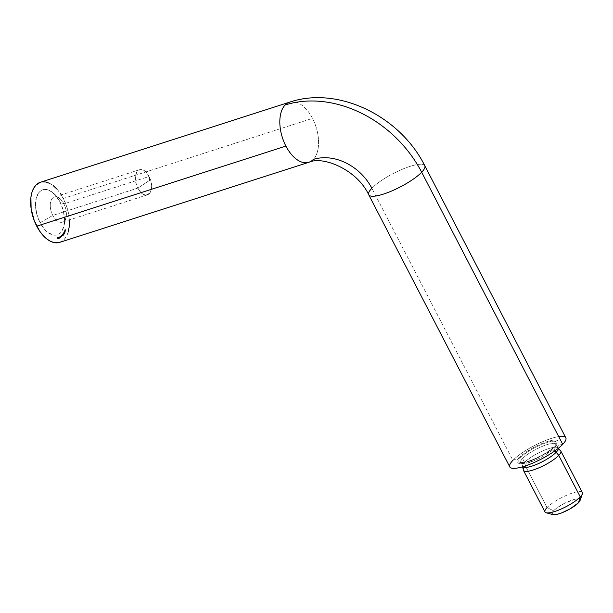 <?xml version="1.0" encoding="UTF-8"?>
<svg xmlns="http://www.w3.org/2000/svg" width="613" height="613" viewBox="0 0 613 613"><rect width="100%" height="100%" fill="white"/><g stroke="black" fill="none" stroke-linecap="round" stroke-linejoin="round"><path stroke-width="0.46" stroke-dasharray="3.06 2.3" d="M59.683 242.373A31.57 17.654 72.2 0 0 63.323 198.459L312.5 118.378A31.57 17.654 -107.8 0 1 313.304 159.441A31.57 17.654 72.2 0 0 312.5 118.378A31.57 17.654 72.2 0 0 289.719 102.118M424.778 165.709A31.57 7.563 -27.4 0 0 401.89 169.456A31.57 7.563 -27.4 0 0 371.838 188.252A31.57 7.563 152.6 0 1 401.906 169.449A31.57 7.563 152.6 0 1 424.786 165.709M554.175 446.555A21.049 5.042 152.6 0 1 548.65 451.114A21.049 5.042 152.6 0 1 528.552 461.175A21.049 5.042 152.6 0 1 520.95 457.229A21.049 5.042 -27.4 0 0 522.766 462.501A21.049 5.042 -27.4 0 0 554.175 446.555A21.049 5.042 152.6 0 0 546.428 442.655A21.049 5.042 152.6 0 0 520.95 457.229A21.049 5.042 -27.4 0 1 544.298 443.391A21.049 5.042 -27.4 0 1 555.853 444.44M519.288 457.559A23.033 5.517 -27.4 0 0 527.77 461.827A23.033 5.517 -27.4 0 0 555.654 445.866A23.033 5.517 152.6 0 1 527.77 461.827A23.033 5.517 152.6 0 1 519.288 457.559L512.889 460.363L371.838 188.252L512.889 460.363L519.288 457.559A23.033 5.517 152.6 0 1 547.171 441.598A23.033 5.517 152.6 0 1 555.654 445.866L562.719 444.348L555.654 445.866A23.033 5.517 -27.4 0 0 547.171 441.598A23.033 5.517 -27.4 0 0 519.288 457.559M582.35 492.561A21.049 5.042 -27.4 0 0 567.094 495.051A21.049 5.042 -27.4 0 0 547.057 507.579L525.533 466.064A21.049 5.042 152.6 0 1 545.578 453.536A21.049 5.042 152.6 0 1 560.826 451.038M580.067 500.43L580.028 500.56A15.785 3.785 -27.4 0 0 570.297 500.691A15.785 3.785 -27.4 0 0 553.554 510.782L547.057 507.579A21.049 5.042 152.6 0 1 569.37 494.124A21.049 5.042 152.6 0 1 582.342 493.963M524.605 462.417L522.598 458.532A19.991 4.789 152.6 0 1 541.639 446.632A19.991 4.789 152.6 0 1 556.129 444.264A19.991 4.789 152.6 0 1 554.16 448.394L555.294 450.578L554.16 448.394A19.991 4.789 152.6 0 1 536.375 459.75A19.991 4.789 152.6 0 1 521.119 463.175A19.991 4.789 152.6 0 1 522.598 458.532A19.991 4.789 152.6 0 1 540.382 447.176A19.991 4.789 152.6 0 1 555.639 443.751A19.991 4.789 152.6 0 1 554.16 448.394A19.991 4.789 152.6 0 1 535.118 460.294A19.991 4.789 152.6 0 1 520.629 462.662A19.991 4.789 152.6 0 1 522.598 458.532L524.605 462.417A19.991 4.789 152.6 0 1 543.064 450.762A19.991 4.789 152.6 0 1 557.953 447.881A19.991 4.789 152.6 0 1 558.228 448.371A19.991 4.789 -27.4 0 0 558.136 448.141A19.991 4.789 -27.4 0 0 543.647 450.509A19.991 4.789 -27.4 0 0 524.605 462.417L525.533 466.064L524.605 462.417A19.991 4.789 -27.4 0 0 522.636 466.539A19.991 4.789 -27.4 0 0 522.774 466.746A19.991 4.789 152.6 0 1 522.529 466.24A19.991 4.789 152.6 0 1 524.605 462.417M560.634 450.77A21.049 5.042 -27.4 0 0 544.965 453.796A21.049 5.042 -27.4 0 0 525.533 466.064A21.049 5.042 -27.4 0 0 523.349 470.094M52.795 215.424A13.157 7.356 -107.8 0 1 51.193 200.244A13.157 7.356 -107.8 0 1 60.082 198.88A13.157 7.356 -107.8 0 1 63.875 203.868L59.997 201.922A23.677 13.241 72.2 0 0 53.178 192.942A23.677 13.241 72.2 0 0 37.178 195.394A23.677 13.241 72.2 0 0 40.052 222.711L52.795 215.424L137.925 188.061A13.157 7.356 -107.8 0 1 139.442 169.763A13.157 7.356 -107.8 0 1 149.005 176.513L63.875 203.868A13.157 7.356 72.2 0 0 54.304 197.125A13.157 7.356 72.2 0 0 52.795 215.424A13.157 7.356 72.2 0 0 62.357 222.167A13.157 7.356 72.2 0 0 63.875 203.868L149.005 176.513C141.764 161.525 130.002 173.786 137.925 188.061L149.702 180.283L149.005 176.513L149.702 180.283L137.925 188.061C145.166 203.041 156.928 190.781 149.005 176.513A13.157 7.356 -107.8 0 1 147.488 194.811A13.157 7.356 -107.8 0 1 137.925 188.061L52.795 215.424L40.052 222.711L44.864 229.729L47.615 232.296L53.285 235.063L55.982 235.147L58.457 234.358L60.603 232.725L63.614 227.193L64.557 219.4L63.292 210.52L59.997 201.922L55.193 194.903L49.599 190.536L46.772 189.57L44.067 189.486L41.6 190.268L39.447 191.907L36.435 197.44L35.493 205.232L36.765 214.106L40.052 222.711A23.677 13.241 72.2 0 0 63.875 226.228A23.677 13.241 72.2 0 0 59.997 201.922L63.875 203.868A13.157 7.356 -107.8 0 1 66.028 217.37A13.157 7.356 -107.8 0 1 52.795 215.424M565.83 437.828A31.57 7.563 -27.4 0 0 542.957 441.567A31.57 7.563 -27.4 0 0 512.889 460.363A31.57 7.563 -27.4 0 0 509.778 466.884M558.711 436.609A31.57 7.563 -27.4 0 0 512.889 460.363M61.277 194.88L65.821 204.029L67.714 209.922L69.33 219.929M68.15 232.151L66.457 236.304L64.135 239.53L59.767 242.342M40.45 182.237L42.082 181.869M49.454 183.272L53.247 185.678M56.917 189.095L60.319 193.417M58.388 237.254L58.771 238.626L58.388 237.254L58.771 238.626L58.319 237.277L58.733 237.147L59.185 238.488L58.771 238.626L59.254 238.465L58.84 238.603L59.254 238.465L58.802 237.116L58.388 237.254M59.139 238.082L59.553 237.944L59.101 237.56L59.691 237.652L59.469 238.334L59.063 236.97L58.771 237.875L59.262 237.905L58.687 237.691L59.063 236.97L59.469 238.334L59.951 238.173L59.538 238.311L59.951 238.173L59.476 236.84L58.687 237.691L59.553 237.944L58.687 237.691M61.392 236.687L61.767 235.944L60.725 235.944L61.147 236.863L61.131 235.607L61.147 236.863L60.725 235.944L61.568 236.725L61.147 236.863L61.813 236.557L61.131 236.649M61.936 236.204L62.35 236.066L62.059 234.994L62.288 235.974L61.254 235.499L61.698 236.396L61.645 235.131L61.698 236.396L61.254 235.499L62.12 236.258L61.698 236.396L62.35 236.066L61.675 236.181M62.112 234.572L62.947 234.626L62.526 234.442L62.909 235.116L62.334 235.323L62.702 235.852L62.112 234.572L62.702 235.852L63.361 235.438L62.687 235.691L62.947 234.626L62.534 234.764M63.239 235.254L63.499 234.273L62.488 234.25L63.185 235.3L62.549 234.043L62.963 233.913L62.71 234.879L63.66 235.116L62.71 234.879M64.319 231.952L64.219 232.358L65.047 232.112L64.38 230.932L64.104 231.538L64.878 231.745L64.626 232.197L65.353 232.013L64.104 231.538L64.38 230.932L64.265 231.438L64.917 231.66L64.626 232.197L65.047 232.059L64.219 232.358L64.794 231.906L64.319 231.952M64.771 230.626L64.587 231.07L65.407 231.293L64.626 230.312L65.407 231.293L64.587 231.07L65.821 231.178L64.878 230.626L65.269 230.289L64.587 230.404L65.185 230.496L65.009 230.94L64.587 231.07L64.771 230.626M65.622 230.733L66.035 230.603L65.507 230.442L66.035 230.603L65.744 229.775L64.84 229.691L65.231 230.726L65.576 230.289L65.323 229.913L65.622 230.733L65.093 230.58L64.802 229.768L65.216 229.63L65.507 230.442L65.093 230.58L66.035 230.603L65.093 230.58M63.698 232.266L64.311 232.028L64.181 232.733L64.871 233.231L64.457 233.369L63.829 232.158L64.181 233.392L63.698 232.266L64.817 232.718L63.898 232.158M64.181 233.254L64.802 233.132L64.143 232.909L64.832 232.986L64.143 232.909L63.683 233.522L64.396 233.484L64.166 233.859L64.442 233.4L63.752 232.764L64.396 233.484L63.928 234.12L63.369 232.856L63.384 233.476L63.522 232.932L63.982 233.622L63.331 232.902L64.028 233.538L63.752 233.997L64.419 233.806L63.752 233.622M63.576 234.158L63.277 234.518L63.729 234.388L63.139 233.269L62.794 233.768L63.576 234.158L62.794 233.768L63.139 233.269L63.629 234.082L63.675 234.649L63.277 234.518L63.99 234.02L63.576 234.158M60.312 236.212L60.932 236.074L60.695 236.741L61.262 236.725L60.917 237.024L60.312 236.212L60.626 237.216L60.58 236.051L60.917 237.024L61.4 236.848L60.978 236.986L61.4 236.848L60.993 235.921L60.587 236.258M59.829 237.737L60.587 237.407L60.38 236.342L60.181 237.492L59.691 236.725L59.208 236.902L59.576 237.844L60.174 237.545L59.967 236.48L59.767 237.622L59.269 236.863L59.767 237.622L59.967 236.48L60.174 237.545L59.576 237.844L59.208 236.902L59.622 236.764L59.997 237.714L59.576 237.844L60.243 237.606L59.699 237.737M57.86 237.944L58.089 237.407L57.791 237.974L58.342 238.319L58.35 237.798L57.791 237.974L57.913 237.377L58.641 237.53L58.327 237.246L57.791 237.974L58.649 238.273L57.959 238.288L58.81 238.013L57.86 237.944L58.358 237.361L57.86 237.944M57.239 237.576L57.553 238.932L57.898 238.71L57.239 237.576L57.936 238.848L57.553 238.932L57.162 237.599L57.584 237.461L57.967 238.794L57.553 238.932L58.35 238.71L57.591 238.779L58.151 238.028L57.43 238.235L57.844 238.097L57.239 237.576M308.676 162.345A31.57 17.654 72.2 0 0 313.304 159.441A47.354 37.585 43.8 0 1 371.838 188.252A31.57 7.563 -27.4 0 0 368.727 194.773M289.535 102.179A31.57 17.654 -107.8 0 1 312.5 118.378L63.323 198.459A31.57 17.654 72.2 0 0 40.366 182.26M64.802 229.768L65.323 229.913M65.744 229.775L65.216 229.63L66.035 230.603M65.507 230.442L65.216 229.63M65.959 230.511L65.422 229.63L65.959 230.511L65.124 230.48L65.959 230.511L65.491 229.668L65.959 230.511L65.545 230.641L65.706 229.867L64.871 229.844L65.491 229.668M65.284 229.714L65.124 230.48L65.537 230.35M65.078 229.798L65.545 230.641M65.124 230.48L64.871 229.844M65.821 231.178L65.009 230.94L65.039 230.181L65.821 231.178M65.147 230.863L65.576 230.986L65.147 230.863M65.162 231.116L64.84 230.718L65.254 230.588L65.576 230.986L64.733 230.994L65.162 231.116M64.664 232.112L65.43 232.097L64.794 230.794L64.518 231.4L65.43 232.097L64.626 232.197L64.733 231.821L64.633 232.227M65.016 232.235L65.292 231.476L64.265 231.438L64.794 230.794L64.104 231.538L65.216 231.538L64.94 232.143M65.047 232.059L65.43 232.097M64.457 233.369L64.817 232.718L64.135 233.338M64.311 232.028L64.871 233.231M64.181 232.733L64.112 232.135M64.449 232.258L64.081 232.81L64.449 232.258L63.767 232.365L64.449 232.258L63.767 232.365L64.227 232.649L64.181 232.235M64.028 232.396L64.495 232.679L64.081 232.81M63.798 233.913L64.488 233.492L63.821 233.415L64.143 232.848L63.331 232.902L64.143 232.848L63.384 233.476L64.143 232.909M63.806 232.779L63.767 232.365M63.982 233.622L64.449 233.66L64.005 233.936M64.143 232.848L63.752 232.764M63.323 234.442L64.089 234.511L63.553 233.132L63.208 233.637L64.02 234.411L63.277 234.518L64.089 234.511L63.277 234.518M63.675 234.649L64.005 233.898L62.97 233.714L63.622 233.239L62.794 233.768L63.921 233.936L63.606 234.541M63.691 234.381L64.089 234.511M62.549 234.043L63.078 234.411M63.499 234.273L62.963 233.913L63.66 235.116M63.131 234.748L62.963 233.913M63.599 235.009L63.093 233.974L63.599 235.009L62.764 234.817L63.599 235.009L63.254 234.066L63.599 235.009L63.177 235.139L63.445 234.335L62.61 234.151L63.254 234.066M63.024 234.013L62.61 234.151L62.963 235.101L63.177 234.679M62.84 234.204L63.177 235.139M62.764 234.817L62.61 234.151M62.587 234.549L62.174 234.679M62.894 234.695L62.488 235.254L63.124 235.714L62.488 235.254M62.334 235.323L62.909 235.116M62.947 234.626L63.361 235.438L62.748 235.193M62.288 235.974L61.875 236.105L62.311 235.691L61.591 235.185L62.059 234.994L61.645 235.131L62.059 234.994L62.35 236.066M62.097 236.043L61.729 235.308L61.254 235.499L62.02 235.875M61.062 236.472L61.744 236.457L61.545 235.476L61.07 235.66L61.783 236.181L61.331 236.595M61.545 236.511L61.2 235.76L60.725 235.944L61.2 235.76L60.94 236.235L61.476 236.342M61.744 236.457L61.545 235.476L61.813 236.557M60.741 237.185L61.262 236.725L60.281 236.871M61.001 236.12L61.154 237.055M60.695 236.741L60.733 236.074M61.139 236.419L60.741 236.227L61.2 236.725L60.695 237.062L61.139 236.419L60.365 236.311L61.139 236.419L60.365 236.311L60.342 236.825L60.787 236.181M60.718 236.557L60.365 236.311L60.771 236.71L60.342 236.825L61.108 236.932L60.695 237.062M60.342 236.825L60.365 236.311M60.526 237.3L60.181 236.909L60.526 237.3L60.112 237.43L60.587 237.131L59.898 236.511L60.38 236.342L59.967 236.48L60.641 237.024L60.151 237.553M59.76 237.039L60.511 237.308M60.181 237.492L59.844 237.131L60.181 237.492L59.767 237.622L60.235 237.423L59.745 237.193L59.967 236.572L59.553 236.71L60.181 236.909M59.43 237.262L59.844 237.131L59.43 237.262L59.767 237.622M59.208 236.902L59.691 236.725L59.208 236.902M60.12 237.606L59.844 237.131M60.312 237.285L59.798 237.744M59.469 237.032L59.951 238.173L59.469 238.334L59.691 237.652L59.882 238.204L59.691 237.652L59.116 238.089M59.101 237.56L59.047 237.162M59.584 237.338L59.193 237.07L59.622 237.645L59.101 237.959L59.584 237.338L58.825 237.177L59.584 237.338L58.825 237.177L58.748 237.66L59.162 237.522L59.239 237.039L58.833 237.17M59.17 237.476L58.825 237.177L59.101 237.959L59.515 237.821L58.748 237.66L59.101 237.959M58.748 237.66L58.825 237.177M59.185 238.488L58.802 237.116L59.185 238.488M58.641 237.53L58.158 237.599L58.58 238.281L58.764 237.66L58.243 237.522L58.641 237.53M58.725 237.79L57.898 238.051L58.725 237.79M57.967 238.794L57.584 237.461L58.35 238.71L57.967 238.794M580.067 499.603L578.465 498.79L574.963 499.204L564.619 503.242L557.048 507.825L553.554 510.782L551.961 513.127M552.505 514.514L553.562 514.767M523.456 470.409A21.049 5.042 152.6 0 1 525.533 466.064L547.057 507.579L553.554 510.782A15.785 3.785 -27.4 0 0 552.865 514.644M547.057 507.579A21.049 5.042 -27.4 0 0 544.98 511.932M550.382 449.858C543.677 454.739 536.39 458.516 528.513 461.191M558.136 448.141L556.045 443.935L555.447 445.053M558.336 448.287L557.953 447.881M521.663 462.562L520.406 462.401L522.636 466.539M60.082 198.88L53.178 192.942M139.442 169.763L54.304 197.125M147.488 194.811L62.357 222.167M66.028 217.37L63.875 226.228M65.514 230.856L65.928 230.718M64.909 229.645L65.323 229.507M65.468 230.726L65.89 230.588M64.947 229.768L65.361 229.63M64.871 232.22L65.284 232.089M64.909 232.342L65.323 232.212M63.806 232.158L64.227 232.028M64.036 232.994L64.449 232.863M64.365 233.453L64.779 233.323M64.204 232.856L64.618 232.725M64.327 233.331L64.74 233.193M63.844 232.289L64.258 232.158M64.005 232.886L64.419 232.748M63.951 233.982L64.365 233.852M63.99 234.112L64.403 233.982M63.438 232.81L63.852 232.679M63.476 232.94L63.89 232.802M63.836 233.545L64.25 233.407M63.545 234.595L63.959 234.457M63.591 234.718L64.005 234.58M63.17 235.308L63.583 235.17M62.618 233.99L63.032 233.859M63.131 235.177L63.553 235.04M62.656 234.112L63.07 233.982M62.197 234.518L62.61 234.381M62.227 234.649L62.641 234.511M62.388 235.315L62.802 235.177M61.882 236.235L62.296 236.105M61.829 236.135L62.242 235.997M61.346 236.718L61.76 236.587M61.3 236.61L61.714 236.48M60.358 236.189L60.779 236.051M60.695 237.208L61.108 237.078M60.403 236.296L60.817 236.166M60.656 237.085L61.07 236.947M59.752 237.637L60.166 237.499M59.086 237.959L59.499 237.829M522.644 466.784L522.529 466.24"/><path stroke-width="0.92" d="M289.719 102.118A31.57 17.654 72.2 0 0 285.091 105.022A110.493 87.697 43.8 0 1 421.675 172.23A31.57 7.563 -27.4 0 0 424.778 165.709A31.57 7.563 152.6 0 1 421.675 172.23L562.719 444.348A31.57 7.563 -27.4 0 0 565.83 437.828L424.786 165.709C400.212 116.409 338.499 85.582 289.535 102.179A31.57 17.654 -107.8 0 0 285.091 105.022A31.57 17.654 72.2 0 0 285.903 146.093L36.726 226.174A31.57 17.654 72.2 0 0 59.683 242.373L308.86 162.292A31.57 17.654 -107.8 0 1 285.903 146.093A31.57 17.654 72.2 0 0 308.676 162.345M371.838 188.252A47.354 37.585 -136.2 0 0 313.304 159.441A31.57 17.654 -107.8 0 1 308.86 162.292C323.097 155.579 357.31 169.908 368.727 194.773A31.57 7.563 152.6 0 1 371.838 188.252M522.529 466.24L523.349 470.094A21.049 5.042 -27.4 0 0 538.099 468.179A21.049 5.042 -27.4 0 0 558.757 455.39L556.167 452.271A19.991 4.789 -27.4 0 0 558.228 448.371A19.991 4.789 152.6 0 1 556.167 452.271L555.294 450.578L558.757 455.39L580.273 496.905A21.049 5.042 -27.4 0 0 582.35 492.561L560.826 451.038A21.049 5.042 152.6 0 1 558.757 455.39A21.049 5.042 -27.4 0 0 560.634 450.77L557.953 447.881M551.961 513.127L552.505 514.514L557.064 514.353L561.922 512.797L570.121 508.851L578.473 502.775L580.273 496.905L578.473 502.775A15.785 3.785 -27.4 0 0 580.028 500.568L582.342 493.963A21.049 5.042 152.6 0 1 580.273 496.905A21.049 5.042 152.6 0 1 562.558 508.399A21.049 5.042 152.6 0 1 546.129 512.736A21.049 5.042 152.6 0 1 547.057 507.579M512.889 460.363A31.57 7.563 -27.4 0 0 524.506 466.217A31.57 7.563 -27.4 0 0 562.719 444.348A31.57 7.563 -27.4 0 0 558.711 436.609M69.33 219.929L69.139 227.239L68.15 232.151M59.767 242.342L54.365 242.641L50.595 241.353L46.81 238.955L43.14 235.53L39.738 231.216L34.236 220.596L31.133 208.719L30.911 197.386L31.907 192.482L33.6 188.329L35.922 185.103L40.45 182.237M42.082 181.869L45.684 181.992L49.454 183.272M53.247 185.678L56.917 189.095M60.319 193.417L61.277 194.88M368.727 194.773L509.778 466.884A31.57 7.563 -27.4 0 0 532.659 463.144A31.57 7.563 -27.4 0 0 562.719 444.348L421.675 172.23A31.57 7.563 152.6 0 1 391.607 191.034A31.57 7.563 152.6 0 1 368.727 194.773A31.57 7.563 -27.4 0 0 391.615 191.026A31.57 7.563 -27.4 0 0 421.675 172.23A110.493 87.697 -136.2 0 0 285.091 105.022A31.57 17.654 -107.8 0 0 285.903 146.093L36.726 226.174A31.57 17.654 72.2 0 1 40.366 182.26L289.535 102.179M556.167 452.271A19.991 4.789 152.6 0 1 537.578 463.98A19.991 4.789 152.6 0 1 522.774 466.746A19.991 4.789 -27.4 0 0 537.578 463.98A19.991 4.789 -27.4 0 0 556.167 452.271M546.129 512.736L552.865 514.644A15.785 3.785 -27.4 0 0 565.186 511.395A15.785 3.785 -27.4 0 0 578.473 502.775L580.067 499.603M558.757 455.39A21.049 5.042 152.6 0 1 538.712 467.918A21.049 5.042 152.6 0 1 523.456 470.409L544.98 511.932A21.049 5.042 -27.4 0 0 560.228 509.441A21.049 5.042 -27.4 0 0 580.273 496.905L558.757 455.39"/></g></svg>
